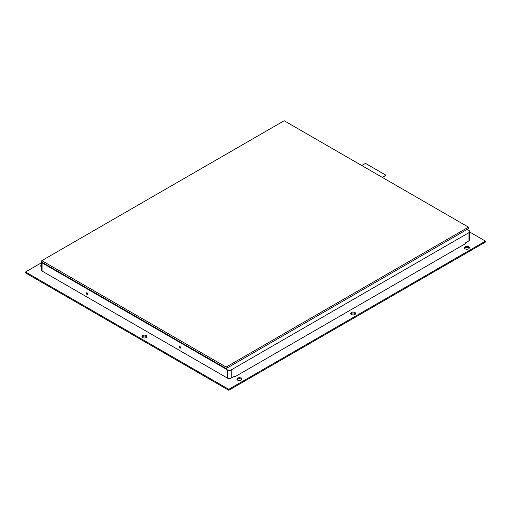 <?xml version="1.0" encoding="UTF-8"?>
<svg xmlns="http://www.w3.org/2000/svg" width="511" height="511" viewBox="0 0 511 511"><rect width="100%" height="100%" fill="white"/><g stroke="black" fill="none" stroke-linecap="round" stroke-linejoin="round"><path stroke-width="0.77" d="M41.819 260.885A2.625 1.514 0 0 0 41.282 261.804A2.625 1.514 0 0 0 42.055 262.878L227.472 369.926A2.625 1.514 0 0 0 231.183 369.926L468.983 232.633A2.625 1.514 0 0 0 469.75 231.566L469.75 239.755A2.625 1.514 180 0 1 468.983 240.822L465.54 242.814L465.54 243.613L234.626 376.933L233.929 376.53M231.183 369.926L231.183 378.114L234.626 376.128L234.626 376.933M231.183 378.114A2.625 1.514 180 0 1 227.472 378.114L227.472 369.926M42.055 262.878L42.055 271.066L227.472 378.114M42.055 271.066A2.625 1.514 180 0 1 41.282 269.993L41.282 261.804M469.75 231.566A2.625 1.514 0 0 0 468.983 230.493L467.118 229.413M179.821 348.087A1.048 0.607 -120 0 0 180.345 348.138A1.048 0.607 -120 0 0 180.345 346.931A1.048 0.607 -120 0 0 179.297 346.324A1.048 0.607 -120 0 0 179.137 347.167A1.048 0.607 -120 0 0 179.821 348.087M87.113 294.566A1.048 0.607 -120 0 0 87.636 294.617A1.048 0.607 -120 0 0 87.636 293.403A1.048 0.607 -120 0 0 86.589 292.797A1.048 0.607 -120 0 0 86.423 293.64A1.048 0.607 -120 0 0 87.113 294.566M469.75 232.058L485.45 241.122L485.45 242.073L228.775 390.263L228.775 389.312L25.55 271.98L41.282 262.897M228.775 390.263L25.55 272.931L25.55 271.98M485.45 241.122L228.775 389.312M237.066 379.616A2.491 1.437 180 0 1 241.179 379.079A2.491 1.437 180 0 1 241.767 379.616M350.808 313.952A2.491 1.437 180 0 1 354.915 313.409A2.491 1.437 180 0 1 355.503 313.952M464.544 248.282A2.491 1.437 180 0 1 468.657 247.746A2.491 1.437 180 0 1 469.245 248.282M40.861 266.34A2.491 1.437 180 0 1 41.282 265.905M142.122 337.036A2.491 1.437 180 0 1 146.229 336.493A2.491 1.437 180 0 1 146.817 337.036M241.179 378.127A2.491 1.437 180 0 1 241.907 379.143A2.491 1.437 180 0 1 239.416 380.58A2.491 1.437 180 0 1 236.925 379.143A2.491 1.437 180 0 1 238.465 377.814A2.491 1.437 180 0 1 241.179 378.127M354.915 312.457A2.491 1.437 180 0 1 355.643 313.473A2.491 1.437 180 0 1 353.152 314.91A2.491 1.437 180 0 1 350.667 313.473A2.491 1.437 180 0 1 352.2 312.144A2.491 1.437 180 0 1 354.915 312.457M468.657 246.794A2.491 1.437 180 0 1 469.385 247.809A2.491 1.437 180 0 1 466.894 249.247A2.491 1.437 180 0 1 464.403 247.809A2.491 1.437 180 0 1 465.943 246.481A2.491 1.437 180 0 1 468.657 246.794M41.282 266.774A2.491 1.437 180 0 1 40.72 265.861A2.491 1.437 180 0 1 41.282 264.954M146.229 335.542A2.491 1.437 180 0 1 146.957 336.557A2.491 1.437 180 0 1 144.472 337.995A2.491 1.437 180 0 1 141.981 336.557A2.491 1.437 180 0 1 143.514 335.229A2.491 1.437 180 0 1 146.229 335.542M226.13 367.064L468.472 227.146L284.167 120.737L41.819 260.655L226.13 367.064L226.13 368.552L41.819 262.143L41.819 260.655M468.472 227.146L468.472 228.634L226.13 368.552M361.724 165.513L365.442 163.367L385.933 175.196L382.209 177.343M385.933 175.196L382.49 177.502M468.983 240.822L468.983 232.633"/></g></svg>
